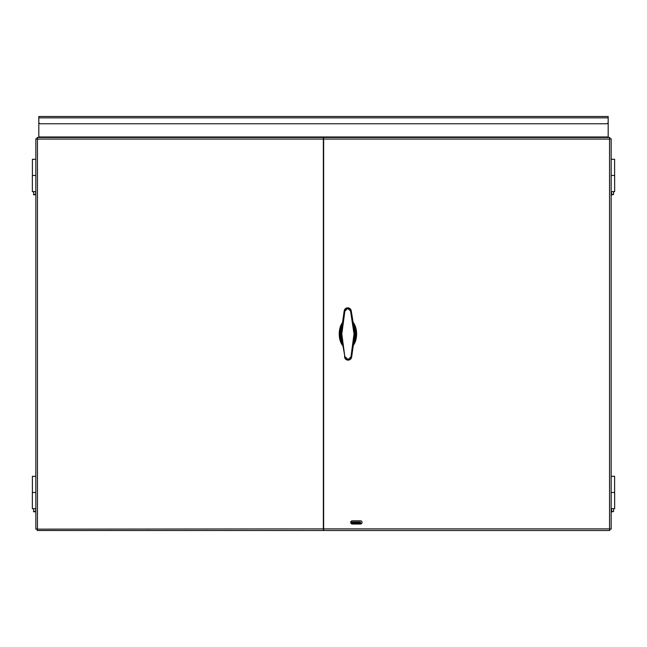 <?xml version="1.0" encoding="UTF-8"?>
<svg xmlns="http://www.w3.org/2000/svg" width="647" height="647" viewBox="0 0 647 647"><rect width="100%" height="100%" fill="white"/><g stroke="black" fill="none" stroke-linecap="round" stroke-linejoin="round"><path stroke-width="0.97" d="M359.894 522.016A0.809 0.809 0 0 1 360.702 522.825A0.809 0.809 0 0 1 359.894 523.633L351.806 523.633A0.809 0.809 0 0 1 350.998 522.825A0.809 0.809 0 0 1 351.806 522.016L359.894 522.016M35.836 175.466L32.35 175.466L32.35 191.641L35.836 191.641M611.164 191.641L614.65 191.641L614.65 175.466L611.164 175.466M35.836 492.496L32.35 492.496L32.35 508.671L35.836 508.671M611.164 508.671L614.65 508.671L614.65 492.496L611.164 492.496M360.452 520.803A1.617 1.617 0 0 1 362.069 522.42A1.617 1.617 0 0 1 360.452 524.038L352.364 524.038A1.617 1.617 0 0 1 350.747 522.42A1.617 1.617 0 0 1 352.364 520.803L360.452 520.803M609.806 530.508L323.654 530.508L323.654 137.455L609.806 137.455L609.547 139.073L611.164 138.814L611.164 529.149L609.547 528.89L609.806 530.508L609.547 528.89L611.164 529.149M609.806 138.668L609.806 137.455M610.347 138.814L611.164 138.814M323.346 139.073L37.453 139.073L37.453 528.89L35.836 529.149L35.836 138.814L37.453 139.073L37.194 137.455L323.346 137.455L323.346 530.508L37.194 530.508L37.453 528.89L37.194 530.508M37.194 138.668L37.194 137.455M37.049 138.814L35.836 138.814M323.346 528.89L35.836 529.149M611.31 191.641L611.755 194.876L613.542 194.472L613.542 191.641M613.542 194.472L611.31 194.472M614.601 175.466L614.601 159.291L611.164 159.291M33.458 191.641L33.903 194.876L35.69 194.472L35.69 191.641M35.69 194.472L33.458 194.472M35.836 159.291L32.399 159.291L32.399 175.466M613.542 511.502L611.31 511.502L611.31 508.671L611.755 511.906L613.542 511.502L613.542 508.671M614.601 492.496L614.601 476.321L611.164 476.321M33.458 508.671L33.903 511.906L35.69 511.502L35.69 508.671M35.69 511.502L33.458 511.502M35.836 476.321L32.399 476.321L32.399 492.496M610.347 138.984L609.587 138.668M40.438 123.771A1.617 1.617 0 0 1 38.82 122.154L38.82 116.492L608.18 116.492L608.18 122.154A1.617 1.617 0 0 1 606.562 123.771L40.438 123.771M38.82 136.97L608.18 136.97L608.18 117.851L38.82 117.851L38.82 137.455M608.18 136.97L608.18 137.455M38.82 137.237L608.18 137.237M359.894 523.229L351.806 523.229L351.806 522.275L359.894 522.275L359.894 523.229M341.414 334.038L340.912 334.038L341.139 335.744L344.916 356.772L340.912 334.038L344.139 311.223C344.422 309.145 345.603 308.004 347.698 307.802C349.784 307.972 350.989 309.088 351.305 311.167L354.912 333.925L351.685 356.732C351.402 358.818 350.221 359.958 348.126 360.161C346.04 359.991 344.835 358.867 344.519 356.796L344.835 356.78C345.094 358.681 346.194 359.716 348.126 359.886C350.059 359.683 351.135 358.632 351.37 356.723L354.41 333.925L350.989 311.183C350.731 309.282 349.631 308.247 347.698 308.077C345.765 308.279 344.689 309.331 344.455 311.239L341.414 334.038L344.835 356.78L341.81 334.03L344.859 311.183L347.698 308.401L350.585 311.134L354.014 333.933L350.965 356.78L348.126 359.562L345.239 356.829M348.126 359.562L348.126 360.161C350.221 359.958 351.41 358.818 351.685 356.732L350.965 356.78M354.41 333.925L354.912 333.925L354.685 332.218L351.305 311.167L350.585 311.134M347.698 308.401L347.698 307.802C345.603 308.004 344.422 309.145 344.139 311.223L344.859 311.183M353.068 343.694L355.454 333.787L352.858 323.929M342.756 324.26L340.371 334.175L342.967 344.034M352.833 345.158L356.085 333.739L352.615 322.521M342.991 322.804L339.74 334.216L343.209 345.433M343.371 346.388A14.557 8.694 90 0 1 343.136 321.818L340.152 327.422L339.222 333.812L340.767 342.271L343.371 346.388M352.461 321.575A14.557 8.694 90 0 1 352.688 346.145L353.715 344.819L356.602 333.965L355.664 327.398L352.461 321.575M323.654 528.89L609.547 528.89L609.547 139.073L323.654 139.073M38.82 137.35L608.18 137.35M354.912 333.925L354.71 335.631L353.836 335.421M340.912 334.038L341.115 332.332L341.988 332.542M354.685 332.218L353.812 332.445M342.012 335.518L341.139 335.744M342.886 343.581L340.54 334.184L342.684 324.737M352.938 324.382L355.284 333.779L353.149 343.217M352.866 344.948L355.987 333.739L352.647 322.724L355.001 327.342L355.987 333.917L352.866 344.948L355.874 336.311M343.177 345.239L340.759 340.419L339.837 334.151L341.567 325.392L342.959 323.007L339.837 334.216L343.177 345.231M354.71 335.631L351.685 356.732M347.698 307.802C349.784 307.972 350.989 309.088 351.305 311.167M348.126 360.161C346.04 359.991 344.835 358.875 344.519 356.796M341.115 332.332L344.139 311.223M352.777 322.885L354.313 325.522M355.017 327.382L355.866 331.563M355.979 333.326L355.987 333.933"/></g></svg>
